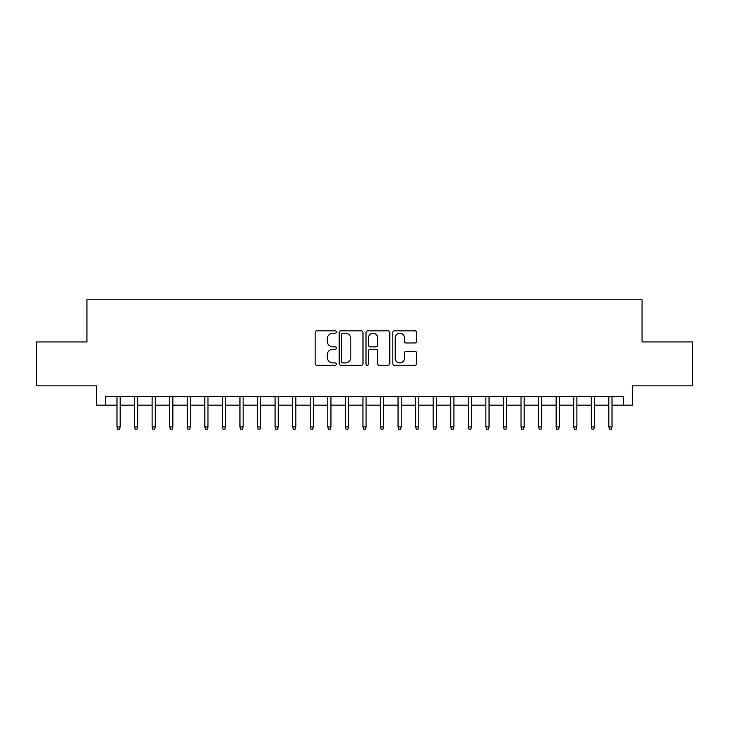 <?xml version="1.0" encoding="UTF-8"?>
<svg xmlns="http://www.w3.org/2000/svg" width="729" height="729" viewBox="0 0 729 729"><rect width="100%" height="100%" fill="white"/><g stroke="black" fill="none" stroke-linecap="round" stroke-linejoin="round"><path stroke-width="1.09" d="M336.397 332.041A1.203 1.203 0 0 0 335.185 330.829L316.869 330.829A1.722 1.722 0 0 0 315.147 332.561L315.147 363.598A1.722 1.722 0 0 0 316.869 365.32L335.185 365.32A1.203 1.203 0 0 0 336.397 364.108A1.203 1.203 0 0 0 335.185 362.905L332.816 362.905A5.513 5.513 0 0 1 327.303 357.383L327.303 354.804A5.513 5.513 0 0 1 332.816 349.282L335.185 349.282A1.203 1.203 0 0 0 336.397 348.079A1.203 1.203 0 0 0 335.185 346.867L332.816 346.867A5.513 5.513 0 0 1 327.303 341.354L327.303 338.766A5.513 5.513 0 0 1 332.816 333.244L335.185 333.244A1.203 1.203 0 0 0 336.397 332.041M414.892 342.985A1.722 1.722 0 0 0 416.614 341.263L416.614 332.561A1.722 1.722 0 0 0 414.892 330.829L394.544 330.829A1.722 1.722 0 0 0 392.822 332.561L392.822 363.598A1.722 1.722 0 0 0 394.544 365.32L414.892 365.32A1.722 1.722 0 0 0 416.614 363.598L416.614 353.073A1.722 1.722 0 0 0 414.892 351.351L406.181 351.351A1.722 1.722 0 0 0 404.458 353.073L404.458 358.294A4.611 4.611 0 0 1 399.847 362.905A4.611 4.611 0 0 1 395.236 358.294L395.236 337.855A4.611 4.611 0 0 1 399.847 333.244A4.611 4.611 0 0 1 404.458 337.855L404.458 341.263A1.722 1.722 0 0 0 406.181 342.985L414.892 342.985M105.395 405.169L105.395 396.385L623.605 396.385L623.605 405.169L632.389 405.169L632.389 385.841L692.55 385.841L692.55 341.928L642.049 341.928L642.049 299.765L86.951 299.765L86.951 341.928L36.45 341.928L36.45 385.841L96.611 385.841L96.611 405.169L116.995 405.169M362.987 332.561A1.722 1.722 0 0 0 361.265 330.829L340.917 330.829A1.722 1.722 0 0 0 339.195 332.561L339.195 363.598A1.722 1.722 0 0 0 340.917 365.32L361.265 365.32A1.722 1.722 0 0 0 362.987 363.598L362.987 332.561M367.735 330.829L388.083 330.829A1.722 1.722 0 0 1 389.805 332.561L389.805 363.598A1.722 1.722 0 0 1 388.083 365.32L379.372 365.32A1.722 1.722 0 0 1 377.649 363.598L377.649 351.004A1.722 1.722 0 0 0 375.927 349.282L370.15 349.282A1.722 1.722 0 0 0 368.418 351.004L368.418 364.108A1.203 1.203 0 0 1 367.216 365.32A1.203 1.203 0 0 1 366.013 364.108L366.013 332.561A1.722 1.722 0 0 1 367.735 330.829M120.157 405.169L134.555 405.169M137.717 405.169L152.124 405.169M155.286 405.169L169.693 405.169M172.855 405.169L187.253 405.169M190.415 405.169L204.822 405.169M207.984 405.169L222.391 405.169M225.553 405.169L239.959 405.169M243.121 405.169L257.519 405.169M260.681 405.169L275.088 405.169M278.25 405.169L292.657 405.169M295.819 405.169L310.217 405.169M313.379 405.169L327.786 405.169M330.948 405.169L345.355 405.169M348.517 405.169L362.924 405.169M366.076 405.169L380.483 405.169M383.645 405.169L398.052 405.169M401.214 405.169L415.621 405.169M418.783 405.169L433.181 405.169M436.343 405.169L450.75 405.169M453.912 405.169L468.319 405.169M471.481 405.169L485.879 405.169M489.041 405.169L503.447 405.169M506.609 405.169L521.016 405.169M524.178 405.169L538.585 405.169M541.747 405.169L556.145 405.169M559.307 405.169L573.714 405.169M576.876 405.169L591.283 405.169M594.445 405.169L608.843 405.169M612.005 405.169L623.605 405.169M342.821 333.244A1.203 1.203 0 0 0 341.609 334.456L341.609 361.693A1.203 1.203 0 0 0 342.821 362.905L345.318 362.905A5.513 5.513 0 0 0 350.831 357.383L350.831 338.766A5.513 5.513 0 0 0 345.318 333.244L342.821 333.244M377.649 337.946A4.611 4.611 0 0 0 373.038 333.335A4.611 4.611 0 0 0 368.418 337.946L368.418 345.145A1.722 1.722 0 0 0 370.15 346.867L375.927 346.867A1.722 1.722 0 0 0 377.649 345.145L377.649 337.946M116.995 426.948L117.697 429.235L119.447 429.235L120.157 426.948L116.995 426.948L116.995 396.385M120.157 426.948L120.157 396.385M134.555 426.948L135.257 429.235L137.016 429.235L137.717 426.948L134.555 426.948L134.555 396.385M137.717 426.948L137.717 396.385M152.124 426.948L152.826 429.235L154.584 429.235L155.286 426.948L152.124 426.948L152.124 396.385M155.286 426.948L155.286 396.385M169.693 426.948L170.395 429.235L172.153 429.235L172.855 426.948L169.693 426.948L169.693 396.385M172.855 426.948L172.855 396.385M187.253 426.948L187.964 429.235L189.713 429.235L190.415 426.948L187.253 426.948L187.253 396.385M190.415 426.948L190.415 396.385M204.822 426.948L205.523 429.235L207.282 429.235L207.984 426.948L204.822 426.948L204.822 396.385M207.984 426.948L207.984 396.385M222.391 426.948L223.092 429.235L224.851 429.235L225.553 426.948L222.391 426.948L222.391 396.385M225.553 426.948L225.553 396.385M239.959 426.948L240.661 429.235L242.411 429.235L243.121 426.948L239.959 426.948L239.959 396.385M243.121 426.948L243.121 396.385M257.519 426.948L258.221 429.235L259.98 429.235L260.681 426.948L257.519 426.948L257.519 396.385M260.681 426.948L260.681 396.385M275.088 426.948L275.79 429.235L277.549 429.235L278.25 426.948L275.088 426.948L275.088 396.385M278.25 426.948L278.25 396.385M292.657 426.948L293.359 429.235L295.117 429.235L295.819 426.948L292.657 426.948L292.657 396.385M295.819 426.948L295.819 396.385M310.217 426.948L310.918 429.235L312.677 429.235L313.379 426.948L310.217 426.948L310.217 396.385M313.379 426.948L313.379 396.385M327.786 426.948L328.487 429.235L330.246 429.235L330.948 426.948L327.786 426.948L327.786 396.385M330.948 426.948L330.948 396.385M345.355 426.948L346.056 429.235L347.815 429.235L348.517 426.948L345.355 426.948L345.355 396.385M348.517 426.948L348.517 396.385M362.924 426.948L363.625 429.235L365.375 429.235L366.076 426.948L362.924 426.948L362.924 396.385M366.076 426.948L366.076 396.385M380.483 426.948L381.185 429.235L382.944 429.235L383.645 426.948L380.483 426.948L380.483 396.385M383.645 426.948L383.645 396.385M398.052 426.948L398.754 429.235L400.513 429.235L401.214 426.948L398.052 426.948L398.052 396.385M401.214 426.948L401.214 396.385M415.621 426.948L416.323 429.235L418.082 429.235L418.783 426.948L415.621 426.948L415.621 396.385M418.783 426.948L418.783 396.385M433.181 426.948L433.883 429.235L435.641 429.235L436.343 426.948L433.181 426.948L433.181 396.385M436.343 426.948L436.343 396.385M450.75 426.948L451.451 429.235L453.21 429.235L453.912 426.948L450.75 426.948L450.75 396.385M453.912 426.948L453.912 396.385M468.319 426.948L469.02 429.235L470.779 429.235L471.481 426.948L468.319 426.948L468.319 396.385M471.481 426.948L471.481 396.385M485.879 426.948L486.589 429.235L488.339 429.235L489.041 426.948L485.879 426.948L485.879 396.385M489.041 426.948L489.041 396.385M503.447 426.948L504.149 429.235L505.908 429.235L506.609 426.948L503.447 426.948L503.447 396.385M506.609 426.948L506.609 396.385M521.016 426.948L521.718 429.235L523.477 429.235L524.178 426.948L521.016 426.948L521.016 396.385M524.178 426.948L524.178 396.385M538.585 426.948L539.287 429.235L541.036 429.235L541.747 426.948L538.585 426.948L538.585 396.385M541.747 426.948L541.747 396.385M556.145 426.948L556.847 429.235L558.605 429.235L559.307 426.948L556.145 426.948L556.145 396.385M559.307 426.948L559.307 396.385M573.714 426.948L574.416 429.235L576.174 429.235L576.876 426.948L573.714 426.948L573.714 396.385M576.876 426.948L576.876 396.385M591.283 426.948L591.984 429.235L593.743 429.235L594.445 426.948L591.283 426.948L591.283 396.385M594.445 426.948L594.445 396.385M608.843 426.948L609.553 429.235L611.303 429.235L612.005 426.948L608.843 426.948L608.843 396.385M612.005 426.948L612.005 396.385"/></g></svg>
